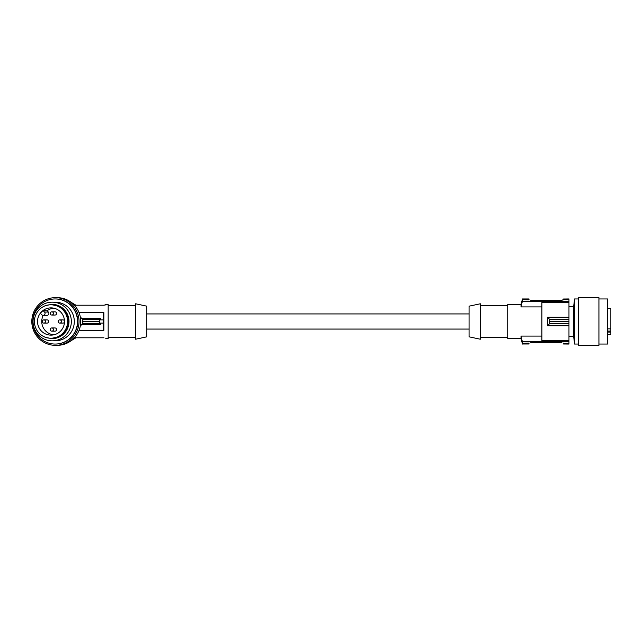 <?xml version="1.0" encoding="UTF-8"?>
<svg xmlns="http://www.w3.org/2000/svg" width="643" height="643" viewBox="0 0 643 643"><rect width="100%" height="100%" fill="white"/><g stroke="black" fill="none" stroke-linecap="round" stroke-linejoin="round"><path stroke-width="0.96" d="M103.981 305.216L105.589 304.79L103.981 305.216L74.379 305.216A23.847 23.614 -90 0 0 57.123 297.653L55.419 297.653A23.847 23.614 -90 0 0 38.154 337.76A23.847 23.614 -90 0 0 79.017 320.463A23.847 23.614 -90 0 0 55.419 297.653M105.452 304.943L105.589 304.42L108.169 304.42L108.169 338.58L105.589 338.21M103.201 323.107L99.778 323.107L99.778 319.892L103.378 319.892L103.378 312.635L103.893 312.635L103.893 330.365L103.378 330.365L103.201 319.892M80.351 317.192L82.055 318.59L100.734 318.59L99.617 319.346L82.867 319.346L82.867 323.654L82.055 324.41L100.734 324.41L100.549 323.107M82.055 318.59L82.867 319.346L82.593 323.654L80.415 325.43M52.975 314.58A1.607 1.599 -90 0 0 51.85 311.831A1.607 1.599 -90 0 0 50.379 314.057A1.607 1.599 -90 0 0 52.975 314.58M82.593 323.654L99.617 323.654L100.734 324.41M82.055 324.41L80.351 325.808M79.049 330.365L103.378 330.365M99.617 319.346L99.528 321.5L82.666 321.5M52.187 302.17L55.153 302.17A19.33 19.145 90 0 1 61.439 339.761A19.33 19.145 90 0 1 55.153 340.83L52.187 340.83A19.33 19.145 90 0 1 38.419 308.069A19.33 19.145 90 0 1 65.731 307.828A19.33 19.145 90 0 1 52.187 340.83M51.85 315.054L54.993 315.054A1.607 1.599 -90 0 0 56.463 312.828A1.607 1.599 -90 0 0 54.993 311.831L51.85 311.831M51.954 304.34A17.16 16.991 90 0 1 64.236 333.42A17.16 16.991 90 0 1 52.019 338.66L51.89 338.258L58.167 336.98L63.472 333.347L58.32 337.35L51.898 338.66L45.315 337.35L42.542 335.919M63.753 333.637L67.515 328.067L68.889 321.5L67.515 314.933L63.753 309.363L58.32 305.65L51.898 304.34L45.315 305.65L42.542 307.081M52.019 304.34L51.89 304.742L58.167 306.02L63.472 309.653L67.145 315.086L68.488 321.5L67.145 327.914L63.472 333.347M68.488 321.5L68.889 321.5M56.672 305.755A16.758 16.589 -90 0 0 34.409 321.5A16.758 16.589 -90 0 0 50.998 338.258A16.758 16.589 -90 0 0 56.672 305.755M146.837 321.5L146.837 306.172L135.56 303.777L135.56 339.223L146.837 336.828L146.837 321.5M43.169 315.343A1.937 1.913 -90 0 1 41.811 314.781L40.388 313.342A13.616 13.479 -90 0 1 43.097 310.609L47.076 310.778L48.338 312.048A1.937 1.913 -90 0 1 46.979 315.343L43.169 315.343A1.937 1.913 -90 0 0 44.52 312.048L48.338 312.048M51.85 331.169L54.993 331.169A1.607 1.599 -90 0 0 56.463 328.943A1.607 1.599 -90 0 0 54.993 327.946L51.85 327.946A1.607 1.599 -90 0 0 50.379 330.172A1.607 1.599 -90 0 0 52.975 330.695A1.607 1.599 -90 0 0 51.85 327.946M43.877 323.107L47.011 323.107A1.607 1.599 -90 0 0 48.49 320.881A1.607 1.599 -90 0 0 47.011 319.892L43.877 319.892A1.607 1.599 -90 0 0 42.398 322.119A1.607 1.599 -90 0 0 45.002 322.641A1.607 1.599 -90 0 0 43.877 319.892M59.831 323.107A1.607 1.599 -90 0 0 61.302 320.881A1.607 1.599 -90 0 0 58.698 320.359A1.607 1.599 -90 0 0 59.831 323.107L62.966 323.107A1.607 1.599 -90 0 0 64.477 322.014M64.477 320.986A1.607 1.599 -90 0 0 62.966 319.892L59.831 319.892M53.827 308.182A13.374 13.246 -90 0 0 47.076 310.778M43.234 315.343A13.374 13.246 -90 0 0 53.827 334.818M48.45 308.126A13.624 13.487 -90 0 0 50.998 335.124A13.624 13.487 -90 0 0 64.493 321.5A13.624 13.487 -90 0 0 48.45 308.126M43.097 310.609L44.52 312.048M146.837 329.071L469.068 329.071M146.837 313.929L469.068 313.929M80.415 317.57L82.593 319.346M100.549 319.892L100.734 318.59M99.528 321.5L99.617 323.654M79.049 312.635L103.378 312.635M73.543 304.364A21.155 20.946 -0 0 1 74.692 305.216M74.692 337.784A21.155 20.946 -0 0 1 73.543 338.636M71.285 340.589L75.954 337.784M74.379 337.784L103.981 337.784M75.954 305.216L71.285 302.411M55.419 345.347L57.123 345.347A23.847 23.614 -90 0 0 74.395 305.24M55.153 344.053L55.419 344.053A22.553 22.336 -90 0 0 71.22 305.554A22.553 22.336 -90 0 0 55.419 298.947L55.153 298.947A22.553 22.336 -90 0 0 39.36 337.446A22.553 22.336 -90 0 0 75.794 330.132A22.553 22.336 -90 0 0 55.153 298.947M469.068 321.5L469.068 336.828L480.353 339.223L480.353 303.777L469.068 306.172L469.068 321.5M480.353 305.385L507.737 305.385M480.353 337.615L507.737 337.615M541.896 336.096L521.023 336.096L521.023 338.58L507.737 338.58L507.737 304.42L521.023 304.42L522.486 298.947L521.023 306.904L522.317 301.463L568.967 301.463L568.967 302.523L541.896 302.523L541.896 340.477L568.967 340.477L568.967 323.654L549.652 323.654L547.378 325.776L547.378 317.224L549.652 319.346L549.652 323.654M568.967 340.477L568.967 341.537L522.317 341.537L522.317 343.354L529.06 343.057M568.967 343.997L563.485 343.997L568.967 344.053L568.967 341.537M568.967 299.003L563.485 299.003L568.967 298.947L568.967 301.463M568.967 323.654L568.967 302.523M568.967 321.5L549.628 321.5M568.967 319.346L549.652 319.346M568.967 317.224L547.378 317.224M568.967 325.776L547.378 325.776M541.896 306.904L521.023 306.904L521.023 304.42M568.967 299.646L563.485 299.646L561.878 300.201L530.62 300.201M522.317 299.646L529.004 299.879M563.485 299.879L561.878 300.201M522.486 298.947L529.004 298.947L522.486 299.003M529.004 299.646L529.004 299.003M563.485 299.003L563.485 299.646M530.62 342.799L561.958 342.799M563.485 343.997L563.485 343.121M568.967 343.354L563.485 343.354M529.004 343.354L529.004 343.997L522.486 343.997L529.004 343.997M522.486 343.997L522.317 343.354M521.023 336.096L522.317 341.537M573.652 306.518L573.652 336.482L574.577 344.053L574.577 298.947L573.652 306.518L568.967 306.518M578.628 345.331L598.93 345.347L598.93 297.653L578.628 297.653L578.628 345.331M598.93 298.947L607.627 298.947L607.627 344.053L598.93 344.053M607.627 334.392L610.85 334.392L610.85 308.608L607.627 308.608M610.85 328.878L607.627 328.878M610.85 332.069L607.627 332.069M607.627 331.073L610.85 331.073M51.89 304.742L50.998 304.742M108.169 305.385L135.56 305.385M578.628 298.947L574.577 298.947M521.023 338.58L522.486 344.053M108.169 337.615L135.56 337.615M573.652 336.482L568.967 336.482M51.89 338.258L50.998 338.258M578.628 344.053L574.577 344.053"/></g></svg>
